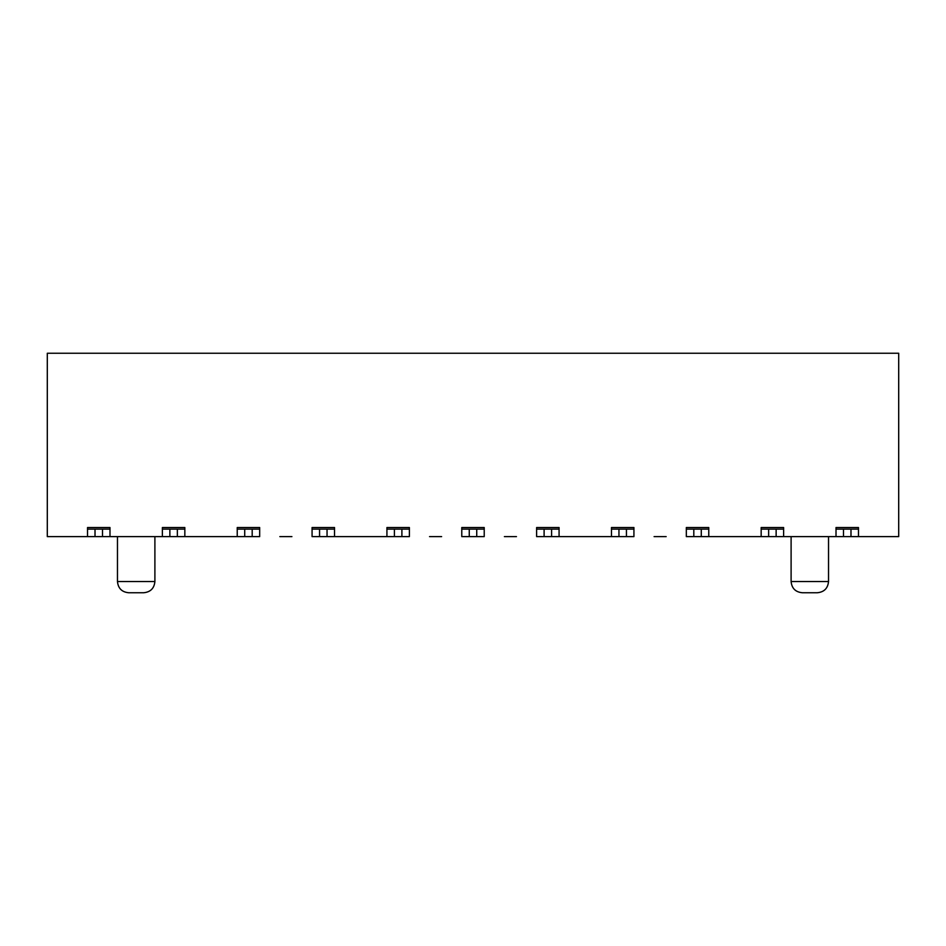 <?xml version="1.0" encoding="UTF-8"?>
<svg xmlns="http://www.w3.org/2000/svg" width="946" height="946" viewBox="0 0 946 946"><rect width="100%" height="100%" fill="white"/><g stroke="black" fill="none" stroke-linecap="round" stroke-linejoin="round"><path stroke-width="1.42" d="M117.47 581.53C118.132 588.353 121.88 592.09 128.703 592.752L143.662 592.752C150.485 592.09 154.233 588.353 154.896 581.53L117.47 581.53L117.47 536.619M154.896 536.619L154.896 581.53M878.633 536.619L836.016 536.619L836.016 527.537L858.471 527.537L858.471 536.619L898.7 536.619L898.7 353.248L47.3 353.248L47.3 536.619L87.529 536.619L87.529 527.537L109.984 527.537L109.984 536.619L67.367 536.619M828.53 536.619L828.53 581.53C827.868 588.353 824.12 592.09 817.297 592.752L802.338 592.752C795.515 592.09 791.767 588.353 791.104 581.53L791.104 536.619M87.529 529.133L109.984 529.133M204.998 536.619L162.381 536.619L162.381 527.537L184.837 527.537L184.837 536.619L237.233 536.619L237.233 527.537L259.677 527.537L259.677 536.441M162.381 529.133L184.837 529.133M461.778 536.441L461.778 527.537L484.222 527.537L484.222 536.619L461.778 536.619M259.677 536.619L217.072 536.619M237.233 529.133L259.677 529.133M354.691 536.619L312.074 536.619L312.074 527.537L334.529 527.537L334.529 536.619L386.926 536.619L386.926 527.537L409.382 527.537L409.382 536.619L366.764 536.619M312.074 529.133L334.529 529.133M386.926 529.133L409.382 529.133M461.778 536.524L461.778 529.133L484.222 529.133L484.222 536.524M579.236 536.619L536.619 536.619L536.619 527.537L559.074 527.537L559.074 536.619L611.471 536.619L611.471 527.537L633.926 527.537L633.926 536.619L591.309 536.619M536.619 529.133L559.074 529.133M611.471 529.133L633.926 529.133M728.928 536.619L686.323 536.619L686.323 527.537L708.767 527.537L708.767 536.619L761.163 536.619L761.163 527.537L783.619 527.537L783.619 536.619L741.002 536.619M686.323 529.133L708.767 529.133M761.163 529.133L783.619 529.133M836.016 529.133L858.471 529.133L858.471 536.524M109.984 536.619L162.381 536.619L109.984 536.619M504.384 536.619L516.457 536.619M429.543 536.619L441.616 536.619M291.912 536.619L279.839 536.619M783.619 536.619L836.016 536.619L783.619 536.619M666.161 536.619L654.088 536.619M791.104 581.53L828.53 581.53M102.499 529.133L102.499 536.619M177.351 529.133L177.351 536.619M169.866 536.619L169.866 529.133M95.014 536.619L95.014 529.133M252.192 529.133L252.192 536.619M244.718 536.619L244.718 529.133M327.044 529.133L327.044 536.619M319.559 536.619L319.559 529.133M401.896 529.133L401.896 536.619M394.411 536.619L394.411 529.133M476.737 529.133L476.737 536.619M469.263 536.619L469.263 529.133M551.589 529.133L551.589 536.619M544.104 536.619L544.104 529.133M626.441 529.133L626.441 536.619M618.956 536.619L618.956 529.133M701.282 529.133L701.282 536.619M693.808 536.619L693.808 529.133M776.134 529.133L776.134 536.619M850.986 529.133L850.986 536.619M843.501 536.619L843.501 529.133M768.649 536.619L768.649 529.133"/></g></svg>
